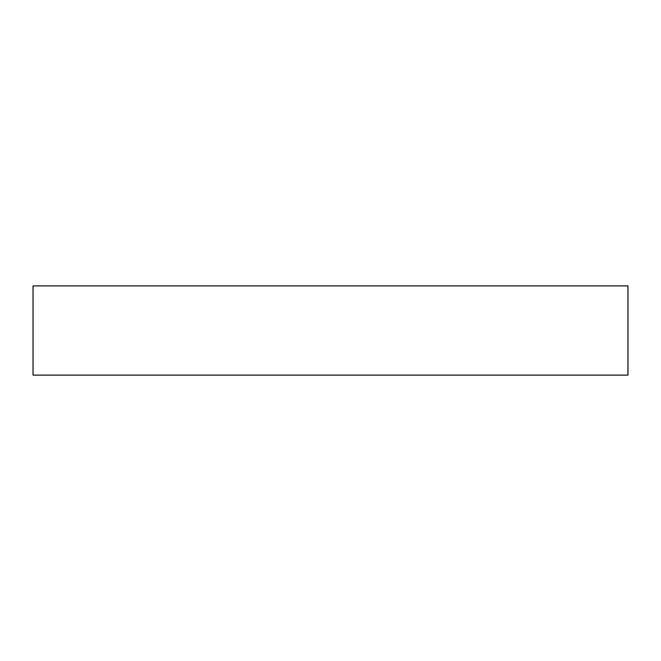 <?xml version="1.0" encoding="UTF-8"?>
<svg xmlns="http://www.w3.org/2000/svg" width="661" height="661" viewBox="0 0 661 661"><rect width="100%" height="100%" fill="white"/><g stroke="black" fill="none" stroke-linecap="round" stroke-linejoin="round"><path stroke-width="0.99" d="M627.95 375.118L627.95 285.882L33.05 285.882L33.05 375.118L627.95 375.118"/></g></svg>
